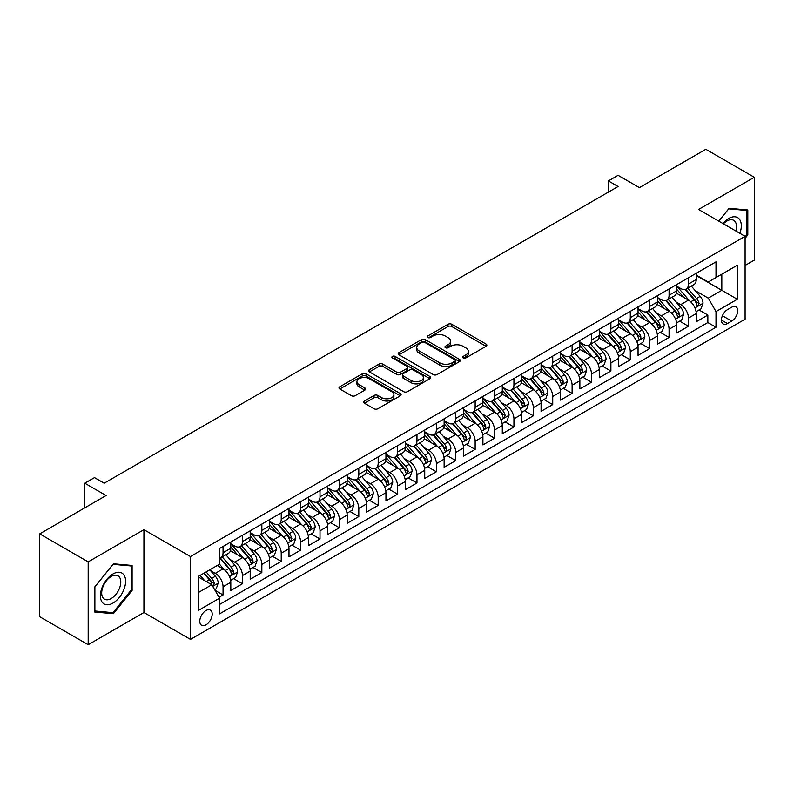 <?xml version="1.0" encoding="UTF-8"?>
<svg xmlns="http://www.w3.org/2000/svg" width="794" height="794" viewBox="0 0 794 794"><rect width="100%" height="100%" fill="white"/><g stroke="black" fill="none" stroke-linecap="round" stroke-linejoin="round"><path stroke-width="1.19" d="M463.18 357.955A1.886 1.092 0 0 0 465.85 357.955L486.067 346.283A2.69 1.558 0 0 0 486.861 345.182A2.69 1.558 0 0 0 486.067 344.08L451.806 324.299A2.69 1.558 0 0 0 448.005 324.299L427.777 335.981A1.886 1.092 0 0 0 427.222 336.745A1.886 1.092 0 0 0 427.777 337.519A1.886 1.092 0 0 0 430.437 337.519L433.058 336.011A8.615 4.972 0 0 1 445.245 336.011L448.094 337.658A8.615 4.972 0 0 1 450.615 341.172A8.615 4.972 0 0 1 448.094 344.685L445.484 346.204A1.886 1.092 0 0 0 444.928 346.968A1.886 1.092 0 0 0 445.484 347.742A1.886 1.092 0 0 0 448.144 347.742L450.764 346.224A8.615 4.972 0 0 1 462.942 346.224L465.8 347.871A8.615 4.972 0 0 1 468.321 351.395A8.615 4.972 0 0 1 465.8 354.908L463.18 356.417A1.886 1.092 0 0 0 462.634 357.191A1.886 1.092 0 0 0 463.18 357.955L463.18 356.417M205.983 624.838A8.774 5.072 120 0 0 211.72 617.107A8.774 5.072 120 0 0 210.38 610.07A8.774 5.072 120 0 0 205.983 610.507A8.774 5.072 120 0 0 200.257 618.238A8.774 5.072 120 0 0 201.597 625.275A8.774 5.072 120 0 0 205.983 624.838M364.436 401.01A2.69 1.558 0 0 0 363.652 402.111A2.69 1.558 0 0 0 364.436 403.203L374.053 408.761A2.69 1.558 0 0 0 377.855 408.761L400.315 395.789A2.69 1.558 0 0 0 401.109 394.687A2.69 1.558 0 0 0 400.315 393.596L366.054 373.815A2.69 1.558 0 0 0 362.253 373.815L339.792 386.777A2.69 1.558 0 0 0 338.998 387.879A2.69 1.558 0 0 0 339.792 388.981L351.405 395.68A2.69 1.558 0 0 0 355.206 395.68L364.823 390.132A2.69 1.558 0 0 0 365.607 389.03A2.69 1.558 0 0 0 364.823 387.929L359.067 384.604A7.206 4.159 0 0 1 356.953 381.666A7.206 4.159 0 0 1 361.399 377.825A7.206 4.159 0 0 1 369.25 378.728L391.799 391.75A7.206 4.159 0 0 1 393.913 394.687A7.206 4.159 0 0 1 389.467 398.528A7.206 4.159 0 0 1 381.616 397.635L377.855 395.462A2.69 1.558 0 0 0 374.053 395.462L364.436 401.01L364.436 403.203M745.09 265.444L754.3 260.134L754.3 177.28L705.816 149.292L639.398 187.632L618.069 175.315L608.373 180.913L618.069 186.521L104.183 483.209L94.486 477.611L84.789 483.209L84.789 507.842M88.184 561.864L88.184 644.708L143.932 612.521L143.932 529.667L88.184 561.864L39.7 533.866L106.118 495.525L84.789 483.209M143.932 529.667L190.471 556.544L745.09 236.334L745.09 319.188L190.471 639.388L190.471 556.544M754.3 177.28L698.551 209.467L745.09 236.334M433.246 374.579A2.69 1.558 0 0 0 437.057 374.579L459.518 361.607A2.69 1.558 0 0 0 460.302 360.516A2.69 1.558 0 0 0 459.518 359.414L425.256 339.634A2.69 1.558 0 0 0 421.445 339.634L398.985 352.605A2.69 1.558 0 0 0 398.201 353.697A2.69 1.558 0 0 0 398.985 354.799L433.246 374.579M393.169 358.362A1.886 1.092 0 0 1 395.084 358.63L395.084 356.397L429.921 376.505A2.69 1.558 0 0 1 430.705 377.607A2.69 1.558 0 0 1 429.921 378.698L407.461 391.67A2.69 1.558 0 0 1 403.65 391.67L369.389 371.89L378.996 366.381L378.996 364.138L369.389 369.686A2.69 1.558 0 0 0 368.605 370.788A2.69 1.558 0 0 0 369.389 371.89L369.389 369.686M378.996 366.381A2.69 1.558 0 0 1 382.807 366.381L382.807 364.138A2.69 1.558 0 0 0 378.996 364.138M382.807 364.138L396.702 372.158A2.69 1.558 0 0 0 400.513 372.158L406.885 368.485A2.69 1.558 0 0 0 407.679 367.384A2.69 1.558 0 0 0 406.885 366.282L392.425 357.935A1.886 1.092 0 0 1 391.869 357.161A1.886 1.092 0 0 1 393.03 356.159A1.886 1.092 0 0 1 395.084 356.397M88.184 644.708L39.7 616.72L39.7 533.866M219.025 597.267L223.054 594.944L215.005 590.299M210.43 570.529L215.293 573.337A10.967 6.332 60 0 1 223.054 586.776L230.806 582.29L230.806 590.468L242.448 583.749L233.625 578.657M229.823 559.333L234.687 562.142A10.967 6.332 60 0 1 242.448 575.571L250.199 571.094L250.199 579.273L261.841 572.553L253.018 567.462M249.207 548.138L254.08 550.947A10.967 6.332 60 0 1 261.841 564.375L269.593 559.899L269.593 568.077L281.225 561.358L272.402 556.266M268.6 536.933L273.473 539.751A10.967 6.332 60 0 1 281.225 553.18L288.986 548.704L288.986 556.882L300.618 550.163L291.795 545.071M287.994 525.737L292.867 528.556A10.967 6.332 60 0 1 300.618 541.984L308.38 537.508L308.38 545.686L320.012 538.967L311.188 533.876M307.387 514.542L312.26 517.36A10.967 6.332 60 0 1 320.012 530.789L327.773 526.313L327.773 534.491L339.405 527.772L330.582 522.67M326.781 503.346L331.644 506.165A10.967 6.332 60 0 1 339.405 519.594L347.167 515.117L347.167 523.286L358.799 516.576L349.975 511.475M346.174 492.151L351.037 494.96A10.967 6.332 60 0 1 358.799 508.398L366.55 503.922L366.55 512.09L378.192 505.381L369.369 500.28M365.568 480.956L370.431 483.764A10.967 6.332 60 0 1 378.192 497.203L385.944 492.727L385.944 500.895L397.586 494.186L388.762 489.084M384.961 469.76L389.824 472.569A10.967 6.332 60 0 1 397.586 486.007L405.337 481.531L405.337 489.7L416.969 482.98L408.146 477.889M404.344 458.565L409.218 461.374A10.967 6.332 60 0 1 416.969 474.812L424.73 470.336L424.73 478.504L436.363 471.785L427.539 466.693M423.738 447.369L428.611 450.178A10.967 6.332 60 0 1 436.363 463.617L444.124 459.14L444.124 467.309L455.756 460.589L446.933 455.498M443.131 436.174L448.005 438.983A10.967 6.332 60 0 1 455.756 452.421L463.517 447.945L463.517 456.113L475.149 449.394L466.326 444.303M462.525 424.979L467.398 427.787A10.967 6.332 60 0 1 475.149 441.226L482.911 436.75L482.911 444.918L494.543 438.199L485.72 433.107M481.918 413.783L486.782 416.592A10.967 6.332 60 0 1 494.543 430.03L502.294 425.554L502.294 433.723L513.936 427.003L505.113 421.912M501.312 402.588L506.175 405.397A10.967 6.332 60 0 1 513.936 418.835L521.688 414.359L521.688 422.527L533.33 415.808L524.506 410.716M520.705 391.392L525.568 394.201A10.967 6.332 60 0 1 533.33 407.64L541.081 403.154L541.081 411.332L552.723 404.612L543.9 399.521M540.089 380.197L544.962 383.006A10.967 6.332 60 0 1 552.723 396.444L560.475 391.958L560.475 400.136L572.107 393.417L563.283 388.326M559.482 369.002L564.355 371.81A10.967 6.332 60 0 1 572.107 385.249L579.868 380.763L579.868 388.941L591.5 382.222L582.677 377.13M578.876 357.806L583.749 360.615A10.967 6.332 60 0 1 591.5 374.053L599.262 369.567L599.262 377.746L610.894 371.026L602.07 365.935M598.269 346.611L603.142 349.42A10.967 6.332 60 0 1 610.894 362.848L618.655 358.372L618.655 366.55L630.287 359.831L621.464 354.739M617.663 335.405L622.526 338.224A10.967 6.332 60 0 1 630.287 351.653L638.048 347.177L638.048 355.355L649.681 348.635L640.857 343.544M637.056 324.21L641.919 327.029A10.967 6.332 60 0 1 649.681 340.457L657.432 335.981L657.432 344.159L669.074 337.44L660.251 332.349M656.449 313.015L661.313 315.833A10.967 6.332 60 0 1 669.074 329.262L676.825 324.786L676.825 332.964L688.467 326.245L688.467 318.066A10.967 6.332 -120 0 0 680.706 304.638L675.843 301.819M679.644 321.143L688.467 326.245M230.806 582.29A10.967 6.332 -120 0 0 223.054 568.861L217.238 565.497M250.199 571.094A10.967 6.332 -120 0 0 242.448 557.666L230.449 550.738M269.593 559.899A10.967 6.332 -120 0 0 261.841 546.471L249.842 539.543M288.986 548.704A10.967 6.332 -120 0 0 281.225 535.265L269.235 528.347M308.38 537.508A10.967 6.332 -120 0 0 300.618 524.07L288.629 517.152M327.773 526.313A10.967 6.332 -120 0 0 320.012 512.874L308.022 505.957M347.167 515.117A10.967 6.332 -120 0 0 339.405 501.679L327.416 494.761M366.55 503.922A10.967 6.332 -120 0 0 358.799 490.484L346.809 483.566M385.944 492.727A10.967 6.332 -120 0 0 378.192 479.288L366.193 472.37M405.337 481.531A10.967 6.332 -120 0 0 397.586 468.093L385.586 461.175M424.73 470.336A10.967 6.332 -120 0 0 416.969 456.897L404.98 449.97M444.124 459.14A10.967 6.332 -120 0 0 436.363 445.702L424.373 438.774M463.517 447.945A10.967 6.332 -120 0 0 455.756 434.507L443.767 427.579M482.911 436.75A10.967 6.332 -120 0 0 475.149 423.311L463.16 416.384M502.294 425.554A10.967 6.332 -120 0 0 494.543 412.116L482.553 405.188M521.688 414.359A10.967 6.332 -120 0 0 513.936 400.92L501.937 393.993M541.081 403.154A10.967 6.332 -120 0 0 533.33 389.725L521.33 382.797M560.475 391.958A10.967 6.332 -120 0 0 552.723 378.53L540.724 371.602M579.868 380.763A10.967 6.332 -120 0 0 572.107 367.334L560.117 360.407M599.262 369.567A10.967 6.332 -120 0 0 591.5 356.139L579.511 349.211M618.655 358.372A10.967 6.332 -120 0 0 610.894 344.943L598.904 338.016M638.048 347.177A10.967 6.332 -120 0 0 630.287 333.748L618.298 326.82M657.432 335.981A10.967 6.332 -120 0 0 649.681 322.543L637.691 315.625M676.825 324.786A10.967 6.332 -120 0 0 669.074 311.347L657.075 304.43M731.711 307.209L727.443 309.67A8.506 4.913 120 0 0 721.885 317.163A8.506 4.913 120 0 0 723.195 323.972A8.506 4.913 120 0 0 727.443 323.555L731.711 321.094A8.506 4.913 120 0 0 737.259 313.6A8.506 4.913 120 0 0 735.959 306.792A8.506 4.913 120 0 0 731.711 307.209M198.232 592.592L211.809 584.751L219.561 598.19L219.561 613.861L715.999 327.247L715.999 311.576L708.248 298.137L695.226 290.624M219.561 598.19L198.232 610.507L198.232 576.474L219.561 564.157L219.561 548.485L715.999 261.861L715.999 277.543L737.328 265.226L737.328 299.259L715.999 311.576M230.806 543.781L234.687 546.014A10.967 6.332 60 0 0 240.175 546.56L247.927 542.084A10.967 6.332 -120 0 0 250.199 537.062L250.199 530.789M250.199 532.585L254.08 534.819A10.967 6.332 60 0 0 259.569 535.364L267.32 530.888A10.967 6.332 -120 0 0 269.593 525.866L269.593 519.594M269.593 521.39L273.473 523.623A10.967 6.332 60 0 0 278.962 524.169L286.713 519.693A10.967 6.332 -120 0 0 288.986 514.671L288.986 508.398M288.986 510.195L292.867 512.428A10.967 6.332 60 0 0 298.346 512.974L306.107 508.497A10.967 6.332 -120 0 0 308.38 503.475L308.38 497.203M308.38 498.999L312.26 501.232A10.967 6.332 60 0 0 317.739 501.778L325.5 497.302A10.967 6.332 -120 0 0 327.773 492.28L327.773 486.007M327.773 487.804L331.644 490.037A10.967 6.332 60 0 0 337.132 490.583L344.894 486.107A10.967 6.332 -120 0 0 347.167 481.085L347.167 474.812M347.167 476.599L351.037 478.842A10.967 6.332 60 0 0 356.526 479.387L364.287 474.911A10.967 6.332 -120 0 0 366.55 469.889L366.55 463.617M366.55 465.403L370.431 467.646A10.967 6.332 60 0 0 375.919 468.192L383.671 463.716A10.967 6.332 -120 0 0 385.944 458.694L385.944 452.421M385.944 454.208L389.824 456.451A10.967 6.332 60 0 0 395.313 456.997L403.064 452.511A10.967 6.332 -120 0 0 405.337 447.498L405.337 441.226M405.337 443.012L409.218 445.255A10.967 6.332 60 0 0 414.706 445.801L422.458 441.315A10.967 6.332 -120 0 0 424.73 436.293L424.73 430.03M424.73 431.817L428.611 434.06A10.967 6.332 60 0 0 434.09 434.606L441.851 430.12A10.967 6.332 -120 0 0 444.124 425.098L444.124 418.835M444.124 420.622L448.005 422.865A10.967 6.332 60 0 0 453.483 423.41L461.245 418.924A10.967 6.332 -120 0 0 463.517 413.902L463.517 407.64M463.517 409.426L467.398 411.669A10.967 6.332 60 0 0 472.877 412.205L480.638 407.729A10.967 6.332 -120 0 0 482.911 402.707L482.911 396.444M482.911 398.231L486.782 400.474A10.967 6.332 60 0 0 492.27 401.01L500.031 396.534A10.967 6.332 -120 0 0 502.294 391.511L502.294 385.239M502.294 387.035L506.175 389.278A10.967 6.332 60 0 0 511.664 389.814L519.415 385.338A10.967 6.332 -120 0 0 521.688 380.316L521.688 374.043M521.688 375.84L525.568 378.083A10.967 6.332 60 0 0 531.057 378.619L538.808 374.143A10.967 6.332 -120 0 0 541.081 369.121L541.081 362.848M541.081 364.644L544.962 366.888A10.967 6.332 60 0 0 550.45 367.423L558.202 362.947A10.967 6.332 -120 0 0 560.475 357.925L560.475 351.653M560.475 353.449L564.355 355.682A10.967 6.332 60 0 0 569.844 356.228L577.595 351.752A10.967 6.332 -120 0 0 579.868 346.73L579.868 340.457M579.868 342.254L583.749 344.487A10.967 6.332 60 0 0 589.227 345.033L596.989 340.557A10.967 6.332 -120 0 0 599.262 335.534L599.262 329.262M599.262 331.058L603.142 333.291A10.967 6.332 60 0 0 608.621 333.837L616.382 329.361A10.967 6.332 -120 0 0 618.655 324.339L618.655 318.066M618.655 319.863L622.526 322.096A10.967 6.332 60 0 0 628.014 322.642L635.776 318.166A10.967 6.332 -120 0 0 638.048 313.144L638.048 306.871M638.048 308.668L641.919 310.901A10.967 6.332 60 0 0 647.408 311.447L655.169 306.97A10.967 6.332 -120 0 0 657.432 301.948L657.432 295.676M657.432 297.472L661.313 299.705A10.967 6.332 60 0 0 666.801 300.251L674.553 295.775A10.967 6.332 -120 0 0 676.825 290.753L676.825 284.48M219.561 604.462L707.851 322.543L707.851 315.049L696.219 321.769L696.219 313.59A10.967 6.332 -120 0 0 688.467 300.152L676.468 293.234M676.825 286.277L680.706 288.51A10.967 6.332 -120 0 0 686.195 289.056A10.967 6.332 -120 0 0 688.467 284.034L688.467 277.761M686.195 289.056L693.946 284.58A10.967 6.332 -120 0 0 696.219 279.557L696.219 273.285M223.054 546.461L223.054 552.733A10.967 6.332 60 0 1 220.782 557.755A10.967 6.332 60 0 1 219.561 558.202M220.782 557.755L228.533 553.279A10.967 6.332 -120 0 0 230.806 548.257L230.806 541.984M242.448 535.265L242.448 541.538A10.967 6.332 60 0 1 240.175 546.56M261.841 524.07L261.841 530.342A10.967 6.332 60 0 1 259.569 535.364M281.225 512.874L281.225 519.147A10.967 6.332 60 0 1 278.962 524.169M300.618 501.679L300.618 507.952A10.967 6.332 60 0 1 298.346 512.974M320.012 490.484L320.012 496.756A10.967 6.332 60 0 1 317.739 501.778M339.405 479.288L339.405 485.561A10.967 6.332 60 0 1 337.132 490.583M358.799 468.093L358.799 474.365A10.967 6.332 60 0 1 356.526 479.387M378.192 456.897L378.192 463.17A10.967 6.332 60 0 1 375.919 468.192M397.586 445.702L397.586 451.975A10.967 6.332 60 0 1 395.313 456.997M416.969 434.507L416.969 440.779A10.967 6.332 60 0 1 414.706 445.801M436.363 423.311L436.363 429.584A10.967 6.332 60 0 1 434.09 434.606M455.756 412.116L455.756 418.388A10.967 6.332 60 0 1 453.483 423.41M475.149 400.92L475.149 407.193A10.967 6.332 60 0 1 472.877 412.205M494.543 389.725L494.543 395.988A10.967 6.332 60 0 1 492.27 401.01M513.936 378.53L513.936 384.792A10.967 6.332 60 0 1 511.664 389.814M533.33 367.334L533.33 373.597A10.967 6.332 60 0 1 531.057 378.619M552.723 356.139L552.723 362.401A10.967 6.332 60 0 1 550.45 367.423M572.107 344.933L572.107 351.206A10.967 6.332 60 0 1 569.844 356.228M591.5 333.738L591.5 340.011A10.967 6.332 60 0 1 589.227 345.033M610.894 322.543L610.894 328.815A10.967 6.332 60 0 1 608.621 333.837M630.287 311.347L630.287 317.62A10.967 6.332 60 0 1 628.014 322.642M649.681 300.152L649.681 306.424A10.967 6.332 60 0 1 647.408 311.447M669.074 288.956L669.074 295.229A10.967 6.332 60 0 1 666.801 300.251M669.074 329.262L669.074 337.44M649.681 340.457L649.681 348.635M630.287 351.653L630.287 359.831M610.894 362.848L610.894 371.026M591.5 374.053L591.5 382.222M572.107 385.249L572.107 393.417M552.723 396.444L552.723 404.612M533.33 407.64L533.33 415.808M513.936 418.835L513.936 427.003M494.543 430.03L494.543 438.199M475.149 441.226L475.149 449.394M455.756 452.421L455.756 460.589M436.363 463.617L436.363 471.785M416.969 474.812L416.969 482.98M397.586 486.007L397.586 494.186M378.192 497.203L378.192 505.381M358.799 508.398L358.799 516.576M339.405 519.594L339.405 527.772M320.012 530.789L320.012 538.967M300.618 541.984L300.618 550.163M281.225 553.18L281.225 561.358M261.841 564.375L261.841 572.553M242.448 575.571L242.448 583.749M223.054 586.776L223.054 594.944M211.809 584.751L198.232 576.92M708.248 298.137L721.815 290.306L721.815 274.178L737.328 265.226M696.219 275.528L737.328 299.259M696.219 275.071L708.248 282.019L715.999 277.543M143.932 612.521L190.471 639.388M608.373 180.913L608.373 192.118M699.028 309.948L707.851 315.049M707.851 322.543L715.999 327.247M745.09 238.309L747.799 234.935L747.799 209.983L729.091 208.306L718.769 221.139M94.675 612.015L113.393 613.683L132.102 590.399L132.102 565.447L113.393 563.78L94.675 587.064L94.675 612.015M746.836 234.369L747.799 234.935M131.129 589.843L132.102 590.399M111.408 612.541L113.393 613.683M463.934 358.223L465.8 357.151A8.615 4.972 0 0 0 468.321 353.628L468.321 351.395M450.615 341.172L450.615 343.415A8.615 4.972 0 0 1 448.094 346.928L446.228 348M486.037 346.303L451.806 326.542A2.69 1.558 0 0 0 448.005 326.542L428.532 337.787M459.478 361.637L425.256 341.877A2.69 1.558 0 0 0 421.445 341.877L399.025 354.819M454.764 361.28A1.886 1.092 0 0 0 455.309 360.516A1.886 1.092 0 0 0 454.764 359.742L424.681 342.383A1.886 1.092 0 0 0 422.021 342.383L419.262 343.971A8.615 4.972 0 0 0 416.741 347.494A8.615 4.972 0 0 0 419.262 351.008L439.816 362.878A8.615 4.972 0 0 0 451.994 362.878L454.764 361.28L454.764 363.523A1.886 1.092 0 0 0 455.309 362.749L455.309 360.516M416.741 347.494L416.741 349.727A8.615 4.972 0 0 0 419.262 353.251L419.262 351.008M454.764 363.523L451.994 365.111A8.615 4.972 0 0 1 439.816 365.111L419.262 353.251M382.807 366.381L396.702 374.401A2.69 1.558 0 0 0 400.513 374.401L406.885 370.719A2.69 1.558 0 0 0 407.679 369.617L407.679 367.384M395.084 358.63L429.882 378.718M411.123 380.485A7.206 4.159 0 0 0 418.974 381.388A7.206 4.159 0 0 0 423.41 377.547A7.206 4.159 0 0 0 421.306 374.609L413.356 370.024A2.69 1.558 0 0 0 409.555 370.024L403.173 373.696A2.69 1.558 0 0 0 402.389 374.798A2.69 1.558 0 0 0 403.173 375.899L411.123 380.485L411.123 382.728A7.206 4.159 0 0 0 418.974 383.631A7.206 4.159 0 0 0 423.41 379.79L423.41 377.547M402.389 374.798L402.389 377.041A2.69 1.558 0 0 0 403.173 378.143L403.173 375.899M411.123 382.728L403.173 378.143M393.913 394.687L393.913 396.931A7.206 4.159 0 0 1 389.467 400.772A7.206 4.159 0 0 1 381.616 399.868L377.855 397.695A2.69 1.558 0 0 0 374.053 397.695L364.476 403.233M356.953 381.666L356.953 383.909A7.206 4.159 0 0 0 359.067 386.847L359.067 384.604M364.783 390.152L359.067 386.847M400.285 395.809L366.054 376.048A2.69 1.558 0 0 0 362.253 376.048L339.822 389M696.06 311.665L701.072 308.777L703.008 303.179A7.265 4.198 -120 0 0 700.179 296.351L691.316 286.098M689.539 300.866L679.029 288.698A20.981 12.108 -120 0 0 676.825 286.396M683.783 297.452L677.897 290.644A17.418 10.054 -120 0 0 676.825 289.473M685.202 289.453L694.164 299.824A7.265 4.198 60 0 1 696.755 304.827L697.281 305.69L698.263 305.551L699.087 303.487A7.265 4.198 -120 0 0 696.497 298.484L687.634 288.222M685.728 289.284L695.355 300.43A3.702 2.134 60 0 1 696.288 301.879L699.087 303.487M739.869 233.327A17.825 10.292 120 0 0 728.703 218.479A17.825 10.292 120 0 0 722.868 223.511M735.8 230.975A13.498 7.791 120 0 0 733.686 220.325A13.498 7.791 120 0 0 726.937 221A13.498 7.791 120 0 0 723.403 223.819M718.808 221.169L728.703 208.862L746.836 210.479L746.836 234.657L745.09 236.83M745.635 209.785L746.836 210.479M123.914 589.485A17.825 10.292 120 0 0 119.308 572.266A17.825 10.292 120 0 0 102.089 587.53A17.825 10.292 120 0 0 106.704 604.75A17.825 10.292 120 0 0 123.914 589.485M119.497 588.225A13.498 7.791 120 0 0 117.978 575.799A13.498 7.791 120 0 0 102.972 586.746A13.498 7.791 120 0 0 104.49 599.172A13.498 7.791 120 0 0 119.497 588.225M94.873 611.062L94.873 586.885L113.006 564.336L131.129 565.953L131.129 590.131L113.006 612.68L94.675 610.953M129.928 565.259L131.129 565.953M676.667 322.87L681.679 319.972L683.614 314.374A7.265 4.198 -120 0 0 680.786 307.546L671.923 297.293M670.146 312.062L659.645 299.894A20.981 12.108 -120 0 0 657.432 297.591M664.389 308.648L658.514 301.839A17.418 10.054 -120 0 0 657.432 300.668M665.809 300.648L674.771 311.02A7.265 4.198 60 0 1 677.361 316.032L677.897 316.885L678.88 316.746L679.694 314.682A7.265 4.198 -120 0 0 677.103 309.68L668.24 299.417M666.335 300.479L675.972 311.625A3.702 2.134 60 0 1 676.905 313.074L679.694 314.682M657.273 334.066L662.285 331.167L664.221 325.57A7.265 4.198 -120 0 0 661.392 318.741L652.529 308.489M650.752 323.257L640.252 311.089A20.981 12.108 -120 0 0 638.048 308.787M644.996 319.843L639.12 313.034A17.418 10.054 -120 0 0 638.048 311.863M646.415 311.844L655.378 322.215A7.265 4.198 60 0 1 657.968 327.227L658.504 328.081L659.486 327.942L660.3 325.877A7.265 4.198 -120 0 0 657.71 320.875L648.847 310.613M646.951 311.675L656.578 322.821A3.702 2.134 60 0 1 657.511 324.27L660.3 325.877M637.88 345.261L642.892 342.363L644.827 336.765A7.265 4.198 -120 0 0 641.999 329.947L633.136 319.684M631.369 334.453L620.858 322.285A20.981 12.108 -120 0 0 618.655 319.982M625.603 331.038L619.727 324.23A17.418 10.054 -120 0 0 618.655 323.059M627.032 323.039L635.984 333.411A7.265 4.198 60 0 1 638.584 338.423L639.11 339.276L640.093 339.137L640.907 337.073A7.265 4.198 -120 0 0 638.316 332.071L629.453 321.808M627.558 322.87L637.185 334.016A3.702 2.134 60 0 1 638.118 335.465L640.907 337.073M618.486 356.456L623.498 353.558L625.434 347.961A7.265 4.198 -120 0 0 622.605 341.142L613.752 330.88M611.976 345.648L601.465 333.48A20.981 12.108 -120 0 0 599.262 331.177M606.209 342.234L600.333 335.425A17.418 10.054 -120 0 0 599.262 334.264M607.638 334.234L616.601 344.606A7.265 4.198 60 0 1 619.191 349.618L619.717 350.472L620.7 350.343L621.513 348.268A7.265 4.198 -120 0 0 618.923 343.266L610.06 333.004M608.164 334.066L617.792 345.211A3.702 2.134 60 0 1 618.725 346.66L621.513 348.268M599.093 367.652L604.105 364.754L606.05 359.156A7.265 4.198 -120 0 0 603.212 352.338L594.359 342.075M592.582 356.843L582.071 344.675A20.981 12.108 -120 0 0 579.868 342.373M586.816 353.429L580.94 346.621A17.418 10.054 -120 0 0 579.868 345.459M588.245 345.43L597.207 355.801A7.265 4.198 60 0 1 599.798 360.813L600.324 361.677L601.306 361.538L602.12 359.464A7.265 4.198 -120 0 0 599.53 354.461L590.676 344.199M588.771 345.261L598.398 356.407A3.702 2.134 60 0 1 599.331 357.856L602.12 359.464M579.709 378.847L584.712 375.949L586.657 370.351A7.265 4.198 -120 0 0 583.828 363.533L574.965 353.27M573.189 368.039L562.678 355.871A20.981 12.108 -120 0 0 560.475 353.568M567.422 364.625L561.547 357.826A17.418 10.054 -120 0 0 560.475 356.655M568.851 356.625L577.814 366.997A7.265 4.198 60 0 1 580.404 372.009L580.93 372.872L581.913 372.733L582.727 370.659A7.265 4.198 -120 0 0 580.136 365.657L571.283 355.394M569.377 356.456L579.005 367.602A3.702 2.134 60 0 1 579.938 369.051L582.727 370.659M560.316 390.043L565.328 387.144L567.263 381.547A7.265 4.198 -120 0 0 564.435 374.728L555.572 364.466M553.795 379.234L543.285 367.066A20.981 12.108 -120 0 0 541.081 364.764M548.039 375.82L542.153 369.021A17.418 10.054 -120 0 0 541.081 367.85M549.458 367.821L558.42 378.192A7.265 4.198 60 0 1 561.011 383.204L561.537 384.068L562.519 383.929L563.343 381.854A7.265 4.198 -120 0 0 560.743 376.852L551.89 366.59M549.984 367.652L559.611 378.798A3.702 2.134 60 0 1 560.544 380.247L563.343 381.854M540.922 401.238L545.935 398.34L547.87 392.742A7.265 4.198 -120 0 0 545.041 385.924L536.178 375.661M534.402 390.43L523.901 378.262A20.981 12.108 -120 0 0 521.688 375.959M528.645 387.015L522.76 380.217A17.418 10.054 -120 0 0 521.688 379.046M530.064 379.016L539.027 389.388A7.265 4.198 60 0 1 541.617 394.4L542.143 395.263L543.126 395.124L543.95 393.06A7.265 4.198 -120 0 0 541.359 388.048L532.496 377.795M530.591 378.847L540.228 389.993A3.702 2.134 60 0 1 541.161 391.442L543.95 393.06M521.529 412.433L526.541 409.535L528.476 403.938A7.265 4.198 -120 0 0 525.648 397.119L516.785 386.857M515.008 401.625L504.508 389.457A20.981 12.108 -120 0 0 502.294 387.154M509.252 398.211L503.376 391.412A17.418 10.054 -120 0 0 502.294 390.241M510.671 390.211L519.633 400.593A7.265 4.198 60 0 1 522.224 405.595L522.76 406.459L523.742 406.32L524.556 404.255A7.265 4.198 -120 0 0 521.966 399.243L513.103 388.991M511.197 390.043L520.834 401.188A3.702 2.134 60 0 1 521.767 402.637L524.556 404.255M502.136 423.629L507.148 420.741L509.083 415.133A7.265 4.198 -120 0 0 506.254 408.315L497.391 398.052M495.625 412.82L485.114 400.662A20.981 12.108 -120 0 0 482.911 398.35M489.858 409.406L483.983 402.608A17.418 10.054 -120 0 0 482.911 401.436M491.278 401.407L500.24 411.788A7.265 4.198 60 0 1 502.83 416.79L503.366 417.654L504.349 417.515L505.163 415.451A7.265 4.198 -120 0 0 502.572 410.438L493.709 400.186M491.814 401.238L501.441 412.384A3.702 2.134 60 0 1 502.374 413.833L505.163 415.451M482.742 434.824L487.754 431.936L489.69 426.328A7.265 4.198 -120 0 0 486.861 419.51L478.008 409.247M476.231 424.016L465.721 411.858A20.981 12.108 -120 0 0 463.517 409.545M470.465 420.602L464.589 413.803A17.418 10.054 -120 0 0 463.517 412.632M471.894 412.602L480.856 422.984A7.265 4.198 60 0 1 483.447 427.986L483.973 428.849L484.955 428.71L485.769 426.646A7.265 4.198 -120 0 0 483.179 421.634L474.316 411.381M472.42 412.433L482.047 423.579A3.702 2.134 60 0 1 482.98 425.028L485.769 426.646M463.349 446.02L468.361 443.131L470.306 437.534A7.265 4.198 -120 0 0 467.468 430.705L458.614 420.443M456.838 435.211L446.327 423.053A20.981 12.108 -120 0 0 444.124 420.741M451.071 431.797L445.196 424.998A17.418 10.054 -120 0 0 444.124 423.827M452.501 423.798L461.463 434.179A7.265 4.198 60 0 1 464.053 439.181L464.579 440.045L465.562 439.906L466.376 437.841A7.265 4.198 -120 0 0 463.785 432.829L454.922 422.577M453.027 423.629L462.654 434.784A3.702 2.134 60 0 1 463.587 436.224L466.376 437.841M443.955 457.215L448.967 454.327L450.913 448.729A7.265 4.198 -120 0 0 448.084 441.901L439.221 431.638M437.444 446.407L426.934 434.249A20.981 12.108 -120 0 0 424.73 431.936M431.678 443.002L425.802 436.194A17.418 10.054 -120 0 0 424.73 435.023M433.107 434.993L442.069 445.374A7.265 4.198 60 0 1 444.66 450.377L445.186 451.24L446.168 451.101L446.982 449.037A7.265 4.198 -120 0 0 444.392 444.025L435.539 433.772M433.633 434.824L443.26 445.98A3.702 2.134 60 0 1 444.193 447.419L446.982 449.037M424.572 468.41L429.574 465.522L431.519 459.925A7.265 4.198 -120 0 0 428.691 453.096L419.828 442.844M418.051 457.612L407.54 445.444A20.981 12.108 -120 0 0 405.337 443.131M412.284 454.198L406.409 447.389A17.418 10.054 -120 0 0 405.337 446.218M413.714 446.188L422.676 456.57A7.265 4.198 60 0 1 425.266 461.572L425.792 462.436L426.775 462.297L427.589 460.232A7.265 4.198 -120 0 0 424.998 455.22L416.145 444.968M414.24 446.02L423.867 457.175A3.702 2.134 60 0 1 424.8 458.624L427.589 460.232M405.178 479.606L410.19 476.718L412.126 471.12A7.265 4.198 -120 0 0 409.297 464.292L400.434 454.039M398.657 468.807L388.147 456.639A20.981 12.108 -120 0 0 385.944 454.327M392.901 465.393L387.015 458.585A17.418 10.054 -120 0 0 385.944 457.413M394.32 457.384L403.283 467.765A7.265 4.198 60 0 1 405.873 472.767L406.399 473.631L407.382 473.492L408.205 471.428A7.265 4.198 -120 0 0 405.615 466.415L396.752 456.163M394.846 457.215L404.474 468.371A3.702 2.134 60 0 1 405.406 469.82L408.205 471.428M385.785 490.801L390.797 487.913L392.732 482.315A7.265 4.198 -120 0 0 389.904 475.487L381.041 465.234M379.264 480.003L368.763 467.835A20.981 12.108 -120 0 0 366.55 465.522M373.508 476.589L367.632 469.78A17.418 10.054 -120 0 0 366.55 468.609M374.927 468.579L383.889 478.961A7.265 4.198 60 0 1 386.479 483.963L387.015 484.826L387.988 484.687L388.812 482.623A7.265 4.198 -120 0 0 386.221 477.621L377.358 467.358M375.453 468.41L385.09 479.566A3.702 2.134 60 0 1 386.023 481.015L388.812 482.623M366.391 501.997L371.403 499.108L373.339 493.511A7.265 4.198 -120 0 0 370.51 486.682L361.647 476.43M359.871 491.198L349.37 479.03A20.981 12.108 -120 0 0 347.167 476.728M354.114 487.784L348.238 480.975A17.418 10.054 -120 0 0 347.167 479.804M355.533 479.784L364.496 490.156A7.265 4.198 60 0 1 367.086 495.158L367.622 496.022L368.605 495.883L369.418 493.818A7.265 4.198 -120 0 0 366.828 488.816L357.965 478.554M356.069 479.606L365.697 490.761A3.702 2.134 60 0 1 366.63 492.211L369.418 493.818M346.998 513.192L352.01 510.304L353.945 504.706A7.265 4.198 -120 0 0 351.117 497.878L342.254 487.625M340.487 502.394L329.976 490.226A20.981 12.108 -120 0 0 327.773 487.923M334.721 498.979L328.845 492.171A17.418 10.054 -120 0 0 327.773 491M336.15 490.98L345.102 501.351A7.265 4.198 60 0 1 347.703 506.354L348.229 507.217L349.211 507.078L350.025 505.014A7.265 4.198 -120 0 0 347.435 500.012L338.572 489.749M336.676 490.811L346.303 501.957A3.702 2.134 60 0 1 347.236 503.406L350.025 505.014M327.604 524.387L332.617 521.499L334.552 515.901A7.265 4.198 -120 0 0 331.723 509.073L322.87 498.821M321.094 513.589L310.583 501.421A20.981 12.108 -120 0 0 308.38 499.118M315.327 510.175L309.452 503.366A17.418 10.054 -120 0 0 308.38 502.195M316.756 502.175L325.719 512.547A7.265 4.198 60 0 1 328.309 517.559L328.835 518.413L329.818 518.274L330.632 516.209A7.265 4.198 -120 0 0 328.041 511.207L319.178 500.945M317.282 502.007L326.91 513.152A3.702 2.134 60 0 1 327.843 514.601L330.632 516.209M308.211 535.593L313.223 532.695L315.168 527.097A7.265 4.198 -120 0 0 312.33 520.269L303.477 510.016M301.7 524.784L291.19 512.616A20.981 12.108 -120 0 0 288.986 510.314M295.934 521.37L290.058 514.562A17.418 10.054 -120 0 0 288.986 513.39M297.363 513.371L306.325 523.742A7.265 4.198 60 0 1 308.916 528.754L309.442 529.608L310.424 529.469L311.238 527.405A7.265 4.198 -120 0 0 308.648 522.402L299.785 512.14M297.889 513.202L307.516 524.348A3.702 2.134 60 0 1 308.449 525.797L311.238 527.405M288.827 546.788L293.83 543.89L295.775 538.292A7.265 4.198 -120 0 0 292.946 531.464L284.083 521.211M282.307 535.98L271.796 523.812A20.981 12.108 -120 0 0 269.593 521.509M276.54 532.566L270.665 525.757A17.418 10.054 -120 0 0 269.593 524.586M277.969 524.566L286.932 534.938A7.265 4.198 60 0 1 289.522 539.95L290.048 540.803L291.031 540.664L291.845 538.6A7.265 4.198 -120 0 0 289.254 533.598L280.401 523.335M278.496 524.397L288.123 535.543A3.702 2.134 60 0 1 289.056 536.992L291.845 538.6M269.434 557.984L274.446 555.085L276.381 549.488A7.265 4.198 -120 0 0 273.553 542.669L264.69 532.407M262.913 547.175L252.403 535.007A20.981 12.108 -120 0 0 250.199 532.705M257.157 543.761L251.271 536.952A17.418 10.054 -120 0 0 250.199 535.791M258.576 535.761L267.538 546.133A7.265 4.198 60 0 1 270.129 551.145L270.655 551.999L271.637 551.87L272.461 549.795A7.265 4.198 -120 0 0 269.861 544.793L261.008 534.531M259.102 535.593L268.729 546.738A3.702 2.134 60 0 1 269.662 548.188L272.461 549.795M250.041 569.179L255.053 566.281L256.988 560.683A7.265 4.198 -120 0 0 254.159 553.865L245.296 543.602M243.52 558.371L233.019 546.203A20.981 12.108 -120 0 0 230.806 543.9M237.763 554.956L231.878 548.148A17.418 10.054 -120 0 0 230.806 546.987M239.183 546.957L248.145 557.328A7.265 4.198 60 0 1 250.735 562.341L251.261 563.204L252.244 563.065L253.068 560.991A7.265 4.198 -120 0 0 250.477 555.989L241.614 545.726M239.709 546.788L249.346 557.934A3.702 2.134 60 0 1 250.279 559.383L253.068 560.991M230.647 580.374L235.659 577.476L237.595 571.879A7.265 4.198 -120 0 0 234.766 565.06L225.903 554.798M224.126 569.566L219.491 564.197M218.37 566.152L217.616 565.278M219.789 558.152L228.751 568.524A7.265 4.198 60 0 1 231.342 573.536L231.878 574.399L232.86 574.261L233.674 572.186A7.265 4.198 -120 0 0 231.084 567.184L222.221 556.922M220.315 557.984L229.952 569.129A3.702 2.134 60 0 1 230.885 570.578L233.674 572.186M214.618 589.624L216.266 588.672L218.201 583.074A7.265 4.198 -120 0 0 215.373 576.255L209.795 569.794M204.584 580.593L200.098 575.392M198.976 577.347L198.232 576.484M203.78 573.268L209.358 579.719A7.265 4.198 60 0 1 211.948 584.731L212.484 585.595L213.467 585.456L214.281 583.382A7.265 4.198 -120 0 0 211.69 578.379L206.112 571.918M204.237 573.01L210.559 580.325A3.702 2.134 60 0 1 211.492 581.774L214.281 583.382M215.293 573.337L223.054 568.861M234.687 562.142L242.448 557.666M254.08 550.947L261.841 546.471M273.473 539.751L281.225 535.265M292.867 528.556L300.618 524.07M312.26 517.36L320.012 512.874M331.644 506.165L339.405 501.679M351.037 494.96L358.799 490.484M370.431 483.764L378.192 479.288M389.824 472.569L397.586 468.093M409.218 461.374L416.969 456.897M428.611 450.178L436.363 445.702M448.005 438.983L455.756 434.507M467.398 427.787L475.149 423.311M486.782 416.592L494.543 412.116M506.175 405.397L513.936 400.92M525.568 394.201L533.33 389.725M544.962 383.006L552.723 378.53M564.355 371.81L572.107 367.334M583.749 360.615L591.5 356.139M603.142 349.42L610.894 344.943M622.526 338.224L630.287 333.748M641.919 327.029L649.681 322.543M661.313 315.833L669.074 311.347M680.706 304.638L688.467 300.152M688.467 284.034L696.219 279.557M223.054 552.733L230.806 548.257M242.448 541.538L250.199 537.062M261.841 530.342L269.593 525.866M281.225 519.147L288.986 514.671M300.618 507.952L308.38 503.475M320.012 496.756L327.773 492.28M339.405 485.561L347.167 481.085M358.799 474.365L366.55 469.889M378.192 463.17L385.944 458.694M397.586 451.975L405.337 447.498M416.969 440.779L424.73 436.293M436.363 429.584L444.124 425.098M455.756 418.388L463.517 413.902M475.149 407.193L482.911 402.707M494.543 395.988L502.294 391.511M513.936 384.792L521.688 380.316M533.33 373.597L541.081 369.121M552.723 362.401L560.475 357.925M572.107 351.206L579.868 346.73M591.5 340.011L599.262 335.534M610.894 328.815L618.655 324.339M630.287 317.62L638.048 313.144M649.681 306.424L657.432 301.948M669.074 295.229L676.825 290.753M688.467 318.066L696.219 313.59M722.411 315.724L731.711 321.094M721.428 320.081L727.443 323.555M465.8 357.151L465.8 354.908M445.484 347.742L445.484 346.204M448.094 346.928L448.094 344.685M427.777 337.519L427.777 335.981M448.005 326.542L448.005 324.299M451.806 326.542L451.806 324.299M486.067 346.283L486.067 344.08M398.985 354.799L398.985 352.605M421.445 341.877L421.445 339.634M425.256 341.877L425.256 339.634M459.518 361.607L459.518 359.414M439.816 365.111L439.816 362.878M451.994 365.111L451.994 362.878M396.702 374.401L396.702 372.158M400.513 374.401L400.513 372.158M406.885 370.719L406.885 368.485M429.921 378.698L429.921 376.505M374.053 397.695L374.053 395.462M377.855 397.695L377.855 395.462M381.616 399.868L381.616 397.635M364.823 390.132L364.823 387.929M339.792 388.981L339.792 386.777M362.253 376.048L362.253 373.815M366.054 376.048L366.054 373.815M400.315 395.789L400.315 393.596M694.949 307.943L702.958 303.318M679.029 288.698L680.031 288.123M696.497 298.484L700.179 296.351M690.701 301.829L694.164 299.824M675.555 319.138L683.565 314.513M659.645 299.894L660.638 299.318M677.103 309.68L680.786 307.546M671.307 313.025L674.771 311.02M656.162 330.334L664.171 325.709M640.252 311.089L641.244 310.514M657.71 320.875L661.392 318.741M651.914 324.22L655.378 322.215M636.768 341.529L644.788 336.904M620.858 322.285L621.861 321.709M638.316 332.071L641.999 329.947M632.52 335.415L635.984 333.411M617.385 352.725L625.394 348.1M601.465 333.48L602.467 332.904M618.923 343.266L622.605 341.142M613.127 346.611L616.601 344.606M597.991 363.92L606.001 359.295M582.071 344.675L583.074 344.1M599.53 354.461L603.212 352.338M593.743 357.806L597.207 355.801M578.598 375.115L586.607 370.49M562.678 355.871L563.68 355.295M580.136 365.657L583.828 363.533M574.35 369.002L577.814 366.997M559.204 386.311L567.214 381.686M543.285 367.066L544.287 366.491M560.743 376.852L564.435 374.728M554.956 380.197L558.42 378.192M539.811 397.506L547.82 392.881M523.901 378.262L524.894 377.686M541.359 388.048L545.041 385.924M535.563 391.392L539.027 389.388M520.417 408.702L528.427 404.086M504.508 389.457L505.5 388.881M521.966 399.243L525.648 397.119M516.169 402.588L519.633 400.593M501.024 419.907L509.033 415.282M485.114 400.662L486.107 400.077M502.572 410.438L506.254 408.315M496.776 413.783L500.24 411.788M481.64 431.102L489.65 426.477M465.721 411.858L466.723 411.282M483.179 421.634L486.861 419.51M477.383 424.979L480.856 422.984M462.247 442.298L470.256 437.673M446.327 423.053L447.33 422.477M463.785 432.829L467.468 430.705M457.989 436.174L461.463 434.179M442.853 453.493L450.863 448.868M426.934 434.249L427.936 433.673M444.392 444.025L448.084 441.901M438.606 447.369L442.069 445.374M423.46 464.689L431.47 460.063M407.54 445.444L408.543 444.868M424.998 455.22L428.691 453.096M419.212 458.565L422.676 456.57M404.067 475.884L412.076 471.259M388.147 456.639L389.149 456.064M405.615 466.415L409.297 464.292M399.819 469.76L403.283 467.765M384.673 487.079L392.683 482.454M368.763 467.835L369.756 467.259M386.221 477.621L389.904 475.487M380.425 480.966L383.889 478.961M365.28 498.275L373.289 493.65M349.37 479.03L350.362 478.454M366.828 488.816L370.51 486.682M361.032 492.161L364.496 490.156M345.886 509.47L353.906 504.845M329.976 490.226L330.979 489.65M347.435 500.012L351.117 497.878M341.638 503.356L345.102 501.351M326.503 520.666L334.512 516.04M310.583 501.421L311.585 500.845M328.041 511.207L331.723 509.073M322.245 514.552L325.719 512.547M307.109 531.861L315.119 527.236M291.19 512.616L292.192 512.041M308.648 522.402L312.33 520.269M302.861 525.747L306.325 523.742M287.716 543.056L295.725 538.431M271.796 523.812L272.799 523.236M289.254 533.598L292.946 531.464M283.468 536.942L286.932 534.938M268.322 554.252L276.332 549.627M252.403 535.007L253.405 534.431M269.861 544.793L273.553 542.669M264.074 548.138L267.538 546.133M248.929 565.447L256.938 560.822M233.019 546.203L234.012 545.627M250.477 555.989L254.159 553.865M244.681 559.333L248.145 557.328M229.535 576.643L237.545 572.017M231.084 567.184L234.766 565.06M225.288 570.529L228.751 568.524M212.723 586.349L218.152 583.213M211.69 578.379L215.373 576.255M206.222 581.536L209.358 579.719"/></g></svg>
